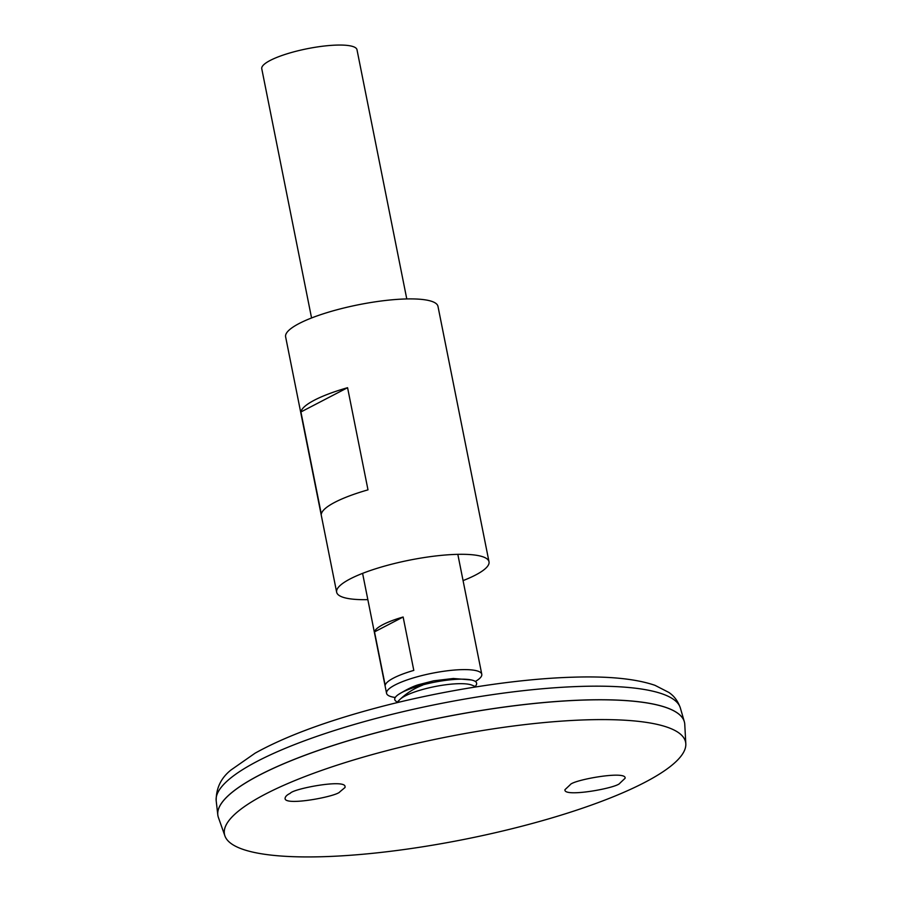<?xml version="1.0" encoding="UTF-8"?>
<svg xmlns="http://www.w3.org/2000/svg" width="902" height="902" viewBox="0 0 902 902"><rect width="100%" height="100%" fill="white"/><g stroke="black" fill="none" stroke-linecap="round" stroke-linejoin="round"><path stroke-width="1.35" d="M476.064 686.896A68.789 68.789 0 0 0 471.645 685.035A38.707 8.546 168.7 0 0 458.069 683.716A38.707 8.546 168.7 0 0 400.048 699.343A38.707 8.546 168.7 0 0 398.413 702.331M475.377 686.58L476.267 684.945A41.74 9.223 168.7 0 0 471.363 679.961A41.74 9.223 168.7 0 0 459.039 679.206A41.74 9.223 168.7 0 0 398.368 694.551A41.74 9.223 168.7 0 0 395.752 701.034L397.196 702.196M463.064 580.606A77.685 17.161 168.7 0 0 489.008 561.766L437.977 306.364A77.685 17.161 168.7 0 0 405.269 298.979A77.685 17.161 168.7 0 0 324.957 313.276A77.685 17.161 168.7 0 0 285.618 336.818L336.649 592.208A77.685 17.161 168.7 0 0 367.847 599.638M489.008 561.766A77.685 17.161 168.7 0 0 456.299 554.38A77.685 17.161 168.7 0 0 375.999 568.666A77.685 17.161 168.7 0 0 336.649 592.208M347.574 387.702L367.993 489.854A77.685 17.161 168.7 0 0 321.326 514.129L300.918 411.966A77.685 17.161 -11.3 0 1 347.574 387.702L300.918 411.966M684.55 722.637A237.902 52.541 168.7 0 0 684.314 721.668A237.902 52.541 168.7 0 0 584.361 699.997A237.902 52.541 168.7 0 0 340.336 743.158A237.902 52.541 168.7 0 0 217.799 814.889A237.902 52.541 168.7 0 0 217.957 815.87M676.128 712.185A237.857 52.53 168.7 0 0 584.327 700.008A237.857 52.53 168.7 0 0 221.7 802.983M685.813 743.846L684.765 724.329A237.902 52.541 168.7 0 0 584.372 700.042A237.902 52.541 168.7 0 0 335.206 744.838A237.902 52.541 168.7 0 0 218.408 817.505L224.925 835.94A235.118 51.933 168.7 0 0 465.229 839.187A235.118 51.933 168.7 0 0 685.813 743.846A235.118 51.933 168.7 0 0 586.604 719.841A235.118 51.933 168.7 0 0 340.358 764.118A235.118 51.933 168.7 0 0 224.925 835.94M619.854 783.218C617.171 788.01 563.107 797.774 564.968 789.678L570.222 784.74C572.905 779.948 626.958 770.173 625.097 778.268L619.854 783.218M339.874 791.798L345.049 787.48L345.049 786.465C344.463 778.933 292.812 788.822 290.252 793.32C286.802 794.933 285.077 796.714 285.077 798.665C285.663 806.196 337.314 796.297 339.874 791.798M406.779 298.945L356.989 49.711A48.55 10.723 168.7 0 0 336.536 45.1A48.55 10.723 168.7 0 0 286.351 54.03A48.55 10.723 168.7 0 0 261.76 68.744L311.562 317.966M475.354 681.472A48.55 10.723 168.7 0 0 481.781 674.279A48.55 10.723 168.7 0 0 461.339 669.656A48.55 10.723 168.7 0 0 411.154 678.586A48.55 10.723 168.7 0 0 386.563 693.3A48.55 10.723 168.7 0 0 395.268 697.483M385.188 685.283L374.51 631.885A48.55 10.723 -11.3 0 1 403.138 617.002L413.804 670.4A48.55 10.723 168.7 0 0 385.188 685.283M403.138 617.002L374.51 631.885M580.911 686.411A236.719 52.282 168.7 0 0 338.103 729.357A236.719 52.282 168.7 0 0 216.187 800.728C216.085 788.224 220.99 778.009 230.889 770.071L255.086 753.181C284.908 736.584 325.622 721.42 377.228 707.675C442.07 690.436 516.248 678.834 572.567 677.21C608.219 676.015 635.696 678.721 654.999 685.328L669.036 692.533C670.727 693.886 676.669 697.494 680.356 707.969A236.719 52.282 168.7 0 0 580.911 686.411M398.368 694.551C407.174 689.105 414.311 685.712 419.78 684.381L433.67 680.818L453.334 678.484L471.363 679.961M422.643 685.137A68.789 68.789 0 0 0 396.688 702.748M216.187 800.728L217.799 814.889M680.356 707.969L684.314 721.668M362.593 573.368L386.563 693.3M457.821 554.335L481.781 674.279"/></g></svg>
